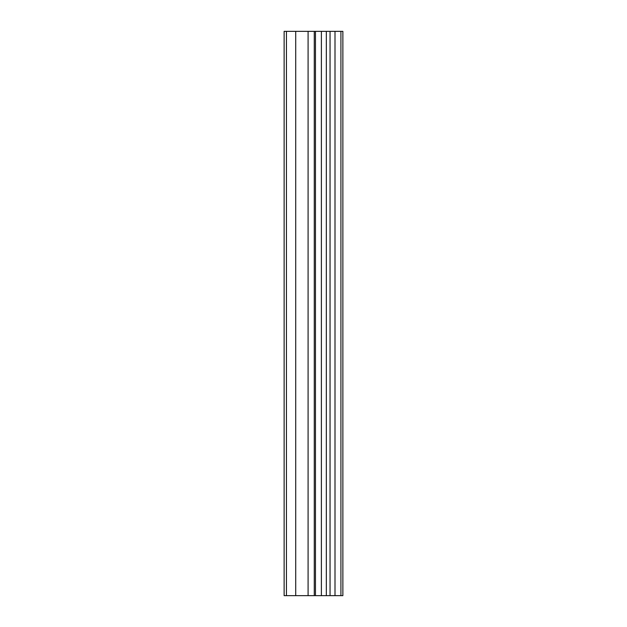 <?xml version="1.0" encoding="UTF-8"?>
<svg xmlns="http://www.w3.org/2000/svg" width="627" height="627" viewBox="0 0 627 627"><rect width="100%" height="100%" fill="white"/><g stroke="black" fill="none" stroke-linecap="round" stroke-linejoin="round"><path stroke-width="0.94" d="M315.459 595.65L342.875 595.65L342.875 31.35L284.125 31.35L284.125 595.65L315.459 595.65L315.459 31.35M340.923 595.65L340.923 31.35M334.998 595.65L334.998 31.35M330.045 595.65L330.045 31.35M326.338 595.65L326.338 31.35M321.392 595.65L321.392 31.35M314.276 595.65L314.276 31.35M308.092 595.65L308.092 31.35M295.725 595.65L295.725 31.35M286.445 595.65L286.445 31.35"/></g></svg>
